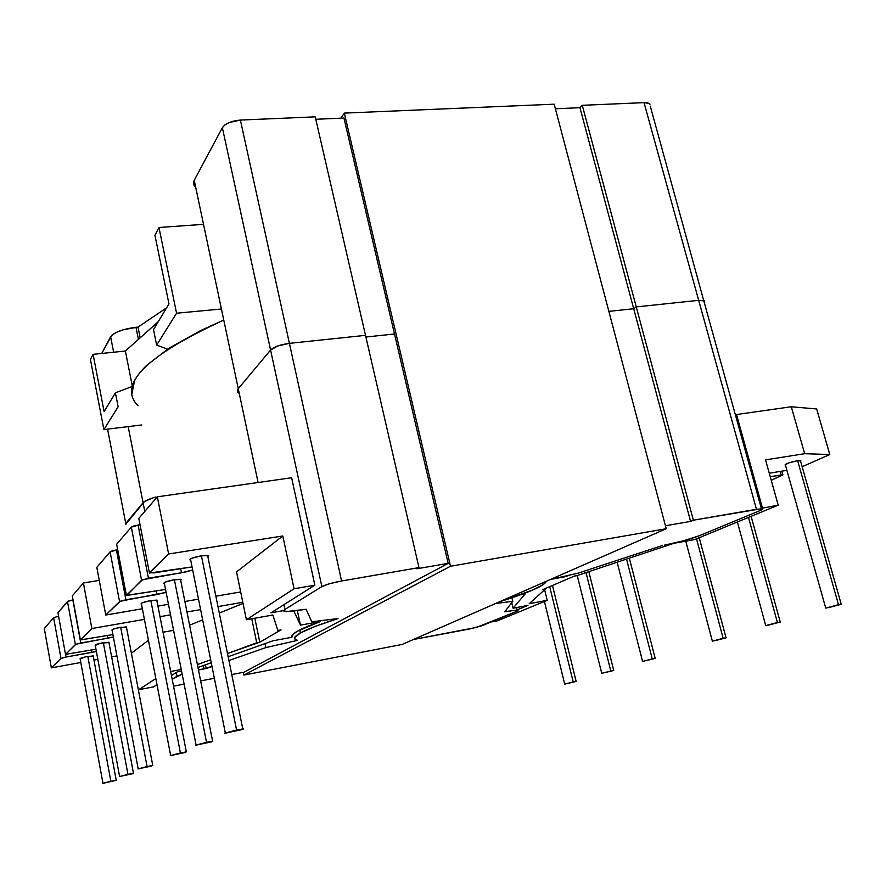 <?xml version="1.0" encoding="UTF-8"?>
<svg xmlns="http://www.w3.org/2000/svg" width="886" height="886" viewBox="0 0 886 886"><rect width="100%" height="100%" fill="white"/><g stroke="black" fill="none" stroke-linecap="round" stroke-linejoin="round"><path stroke-width="1.33" d="M652.273 658.974L626.535 559.099L652.273 658.974L655.197 658.42L642.383 661.443L652.273 658.974M610.808 671.056L586.011 572.611L610.808 671.056L613.743 670.492L601.55 673.36L610.808 671.056M573.22 681.998L549.697 586.665L573.22 681.998L576.166 681.434L564.537 684.158L573.22 681.998M696.54 538.81L723.164 638.319L726.033 637.776L712.377 641.154L723.164 638.319L696.54 538.81M748.493 517.413L777.421 622.504L780.223 621.994L765.737 625.616L777.421 622.504L748.493 517.413M800.667 461.008L797.621 460.654L838.51 604.706L841.213 604.208L825.763 608.128L838.51 604.706L797.621 460.654L800.811 460.543M126.665 627.266L120.673 627.299L147.065 766.556L152.757 765.493L138.205 768.904L147.065 766.556L120.673 627.299C114.017 628.639 111.16 629.647 112.112 630.311L112.899 629.282L117.705 627.886L126.665 626.867M109.111 642.527L103.341 642.649L127.949 774.353L133.476 773.312L119.61 776.535L127.949 774.353L103.341 642.649C97.161 643.9 94.47 644.82 95.256 645.407L100.528 643.214L109.122 642.516M93.395 656.194L87.825 656.393L110.872 781.319L116.232 780.3L102.986 783.357L110.872 781.319L87.825 656.393C82.066 657.567 79.507 658.409 80.161 658.94L85.145 656.936L93.329 655.895M157.21 600.719L156.778 600.099L150.841 600.575L180.412 752.956L186.348 751.871L170.677 755.592L180.412 752.956L150.841 600.575L157.254 600.243M181.01 580.02L180.467 579.267L174.387 579.71L206.538 742.313L212.618 741.205L196.105 745.181L206.538 742.313L174.387 579.71L181.121 579.466M208.31 556.297L207.856 556.618L207.601 555.367L201.41 555.777L236.584 730.053L242.786 728.945L225.376 733.209L236.584 730.053L201.41 555.777L208.476 555.655M291.882 637.278C290.896 635.871 292.779 633.822 297.552 631.131L320.433 621.496L300.465 625.151L293.897 611.174L300.465 625.151L297.397 610.72L300.465 625.151L320.433 621.496L320.267 620.743L320.433 621.496C310.022 625.206 302.403 628.418 297.552 631.131L292.546 634.686L291.882 637.278L291.66 636.203L291.882 637.278L272.888 640.811L291.882 637.278M168.628 553.983L149.346 573.054L192.063 566.929L153.92 572.921L149.38 572.677L168.628 553.983L157.331 496.813L138.814 518.399L149.38 572.677L138.814 518.399L157.331 496.813L291.638 477.742L157.331 496.813L168.628 553.983L282.811 535.975L168.628 553.983M192.672 569.975L185.927 571.924L142.458 579.743L126.355 595.37L165.538 589.445L126.698 595.47L141.583 580.241L131.316 527.137L116.642 544.237L126.344 595.049L116.642 544.237L131.316 527.137L133.764 525.963L140.043 524.7L131.316 527.137L141.583 580.241L148.427 578.181L138.094 524.988L148.427 578.181L181.475 572.788L180.633 568.59L181.475 572.788L192.672 569.975M166.114 592.38L120.352 601.195L105.766 615.028L142.369 608.76L105.766 615.028L119.555 601.638L110.097 551.867L96.818 567.35L105.766 615.028L96.818 567.35L110.097 551.867L112.345 550.815L117.683 549.708L110.097 551.867L119.555 601.638L125.901 599.756L116.387 549.907L125.901 599.756L156.977 594.539L156.268 590.896L156.977 594.539L166.114 592.38M157.952 606.102L168.462 604.296L157.952 606.102M184.886 601.494L198.519 599.157L184.886 601.494M215.874 596.189L240.671 591.948L215.874 596.189M236.54 571.88L282.811 535.975L236.54 571.88L246.397 619.735L272.866 615.006L277.861 630.444L281.05 629.857L259.786 642.206L227.503 653.536L256.719 642.782L251.757 618.782L256.719 642.782L259.786 642.206L254.825 618.229L259.786 642.206L281.05 629.857L277.861 630.444L272.866 615.006L246.397 619.735L294.063 588.769L246.397 619.735L236.54 571.88M163.766 583.398L165.217 582.091L174.387 579.71C166.136 581.36 162.802 582.656 164.397 583.586L196.05 744.882M189.859 559.874L191.531 558.357L201.41 555.777C192.295 557.604 188.729 559.066 190.7 560.14L225.299 732.833M141.007 603.931L142.281 602.779L150.841 600.575C143.299 602.092 140.176 603.244 141.461 604.053L170.633 755.348M90.416 359.472L93.085 354.334L125.38 351.022L158.284 321.651L125.38 351.022L132.357 386.374L125.38 351.022L93.085 354.334L90.416 359.472L103.895 429.588L141.771 424.948L103.895 429.588L118.126 406.796L103.895 429.588L90.416 359.472M154.939 235.255L158.971 227.492L203.525 224.346L158.971 227.492L154.939 235.255L168.971 303.909L153.522 329.57L156.645 345.097L167.543 349.15L156.645 345.097L176.558 313.212L156.645 345.097L153.522 329.57L168.971 303.909L154.939 235.255M210.658 659.738L197.412 664.611L210.658 659.738M181.253 669.484L170.688 671.488L181.253 669.484M155.825 678.576L138.67 689.729L153.455 686.883L156.999 684.645L153.455 686.883L138.67 689.729L155.825 678.576M171.474 675.52L177.366 671.821L181.552 671.023L177.366 671.821L171.474 675.52M197.977 667.468L211.256 662.739L197.977 667.468M228.145 656.725L272.888 640.811L228.145 656.725M283.719 610.565L270.95 612.846L314.84 585.181L294.063 588.769L282.811 535.975L294.063 588.769L314.84 585.181L291.638 477.742L314.84 585.181L270.95 612.846L283.719 610.565M221.422 309.004L176.558 313.212L158.971 227.492L176.558 313.212L221.422 309.004M236.584 730.053L224.579 733.243L241.668 729.687L243.606 728.901L236.584 730.053M206.538 742.313L195.518 745.215L211.555 741.848L206.538 742.313M180.412 752.956L170.245 755.625L185.34 752.435L180.412 752.956M61.012 658.486L51.355 667.867L80.814 662.495L51.355 667.867L61.012 658.486L53.625 617.686L44.3 628.551L51.355 667.867L44.3 628.551L53.625 617.686L58.587 616.202L53.625 617.686L61.012 658.486L66.085 657.047L61.012 658.486M93.971 660.092L97.848 659.383L93.971 660.092M111.636 656.869L116.93 655.906L111.636 656.869M131.405 653.27L148.438 640.246L131.405 653.27M163.035 632.227L173.567 630.345L163.035 632.227M189.593 625.184L202.661 619.868L189.593 625.184M219.296 613.09L243.041 603.421L219.296 613.09M242.797 602.27L217.978 606.589L242.797 602.27M200.613 609.612L186.968 611.982L200.613 609.612M170.522 614.84L160.012 616.678L170.522 614.84M144.418 619.38L91.867 628.528L80.427 639.913L112.921 634.575L80.571 639.947L91.867 628.528L83.406 582.977L72.309 595.901L80.36 639.692L72.309 595.901L83.406 582.977L99.265 580.408L83.406 582.977L91.867 628.528L144.418 619.38M113.375 636.99L76.008 644.2L65.553 654.344L95.965 649.228L65.642 654.366L75.376 644.543L67.491 601.516L57.944 612.658L65.475 654.145L57.944 612.658L68.122 601.14L73.04 599.877L67.491 601.516L75.376 644.543L80.759 642.992L72.829 599.911L80.759 642.992L107.771 638.208L107.284 635.561L107.771 638.208L113.375 636.99M96.375 651.443L66.085 657.047L65.597 654.355L66.085 657.047L91.756 652.417L91.324 650.058L91.756 652.417L96.375 651.443M115.413 392.852L104.116 411.602L93.085 354.334L104.116 411.602L115.413 392.852L132.346 386.396L115.413 392.852L118.126 406.796L115.413 392.852M110.872 781.319L102.809 783.29L110.872 781.319M127.949 774.353L119.422 776.557L132.59 773.733L127.949 774.353M147.065 766.556L137.939 768.926L151.827 765.969L147.065 766.556M802.14 466.712L829.794 454.529L804.665 453.698L765.537 459.867L778.207 505.164L761.318 508.354L778.207 505.164L694.735 539.552L778.207 505.164L765.537 459.867L804.665 453.698L791.287 406.763L816.659 408.967L829.794 454.529L802.14 466.712M771.263 480.323L783.014 474.83L770.244 476.679L782.77 474.774L771.263 480.323M769.269 473.202L786.901 470.333L769.269 473.202M784.996 465.006L788.695 462.924L797.621 460.654C788.983 462.514 784.918 463.998 785.428 465.106L825.708 607.929M674.047 543.251L694.735 539.552L674.047 543.251L577.041 575.601L674.047 543.251M570.263 574.948L564.581 576.819L551.469 579.222L564.581 576.819L564.448 576.265L564.581 576.819L570.263 574.948M520.691 594.739L525.165 593.908L513.072 608.217L527.967 605.393L517.147 609.9L527.967 605.393L513.072 608.217L511.731 602.668L513.072 608.217L525.165 593.908L520.691 594.739M490.966 622.005L497.733 620.698L547.238 600.309L529.208 603.72L545.2 589.234L542.586 589.711L574.35 576.088L577.041 575.601L574.35 576.088L542.586 589.711L545.2 589.234L529.208 603.72L547.238 600.309L497.733 620.698L490.966 622.005M736.532 414.537L791.287 406.763L736.532 414.537L762.425 507.899L736.532 414.537L735.469 415.091L736.532 414.537M780.079 471.43L781.053 474.918L780.079 471.43M828.51 607.63L841.634 604.186L828.51 607.63M768.561 625.084L780.533 621.961L768.561 625.084M715.268 640.622L726.243 637.754L715.268 640.622M544.635 589.744L547.238 600.309L544.635 589.744M816.659 408.967L829.794 454.529L804.665 453.698L791.287 406.763L816.659 408.967M131.792 394.447L134.561 380.747C137.053 375.819 141.184 370.592 146.965 365.087L169.248 348.043L201.033 330.389L223.759 320.079C145.98 355.884 117.384 384.446 137.983 405.766M300.387 632.958C307.453 629.082 319.99 624.276 338.02 618.55L311.783 621.806L306.091 609.258L290.087 611.528L283.83 611.041L284.927 609.446L321.873 586.587L329.681 583.686L341.586 580.983L418.967 567.605L416.874 568.768L448.183 563.352L244.027 672.197L231.767 674.567L244.027 672.197L448.183 563.352L416.874 568.768L418.967 567.605L365.519 335.351L289.401 343.347L365.519 335.351L418.967 567.605L341.586 580.983L289.401 343.347L341.586 580.983C332.316 582.722 325.738 584.594 321.873 586.587L270.573 350.014L277.861 345.939L289.401 343.347C280.33 344.599 274.051 346.814 270.573 350.014L238.268 388.699L270.573 350.014L321.873 586.587L284.927 609.446L283.919 604.673L284.927 609.446C282.966 610.698 283.365 611.418 286.123 611.606L306.091 609.258L311.783 621.806L338.02 618.55L315.062 626.446L300.387 632.958L299.745 629.957L300.387 632.958C293.643 636.768 292.712 639.238 297.596 640.356L295.038 639.282L294.606 637.676L300.387 632.958M546.108 581.36C545.676 583.442 541.313 586.288 533.018 589.888C524.645 593.498 513.437 597.485 499.361 601.838L533.018 589.888L543.495 584.395L546.108 581.36M578.181 573.142L550.472 579.444L578.181 573.142L662.274 545.543L578.181 573.142M664.334 545.167L683.438 540.825L699.353 535.709C689.784 539.375 678.111 542.52 664.334 545.167M759.966 510.613L699.353 535.709L759.966 510.613L762.248 508.863L756.467 509.295L698.689 300.343L636.259 306.91L693.373 520.193L761.428 508.741C763.167 508.841 762.68 509.461 759.966 510.613M636.259 306.91L633.712 308.738L690.582 521.411L693.373 520.193L636.259 306.91L698.689 300.343L704.591 300.941L698.689 300.343L756.467 509.295L693.373 520.193L690.582 521.411L633.712 308.738L608.859 311.363L633.712 308.738L636.259 306.91L698.689 300.343L644.022 102.643L582.268 105.312L579.953 107.693L555.389 108.779L579.953 107.693L633.712 308.738L636.259 306.91L582.268 105.312L636.259 306.91L633.712 308.738L579.953 107.693L582.268 105.312L644.022 102.643L698.689 300.343L636.259 306.91M394.491 333.989L365.907 337.012L394.491 333.989M665.441 525.752L690.582 521.411L665.441 525.752M495.573 603.499L512.761 601.306L504.765 611.783L516.948 610.044L518.044 610.476L516.073 611.606L476.602 627.388L413.385 639.515L469.27 629.049L481.962 625.726L516.073 611.606C518.277 610.675 518.653 610.166 517.191 610.055L506.526 611.44L506.172 609.945L506.526 611.44L504.765 611.783L512.761 601.306L511.92 597.795L512.761 601.306L495.573 603.499M214.368 678.266L200.646 680.913L214.368 678.266M184.122 684.103L173.545 686.152L184.122 684.103M172.194 679.208L182.184 674.202L177.001 676.228L176.27 672.507L177.001 676.228L172.194 679.208M198.497 670.049L211.998 666.471L206.15 668.52L205.408 664.821L206.15 668.52L204.057 668.919L203.392 665.541L204.057 668.919L198.497 670.049M228.92 660.535L265.866 647.577L297.596 640.356L265.866 647.577L265.047 643.601L265.866 647.577L228.92 660.535M704.669 302.292L703.694 300.487L698.689 300.343L703.694 300.487L761.428 508.741M238.755 392.985L237.537 391.789L238.268 388.699L258.092 482.505L238.268 388.699C236.728 390.615 237.049 392.133 239.231 393.251M125.746 523.438L107.571 429.134L125.746 523.438L143.067 502.705C144.783 500.845 149.092 498.951 155.991 496.991C149.092 498.951 144.783 500.845 143.067 502.705L144.772 511.443L143.067 502.705L125.768 524.235L144.352 501.598L152.591 498.01L146.423 500.424L143.067 502.705L125.746 523.438L125.923 524.335M340.877 118.181L344.322 113.109L554.182 104.194L344.322 113.109L450.498 566.254L666.228 528.72L554.182 104.194L666.228 528.72L450.498 566.254L243.871 675.088L402.2 644.421L666.228 528.72L402.2 644.421L243.871 675.088L243.307 672.33L243.871 675.088L450.498 566.254L344.322 113.109L340.877 118.181M343.945 118.048L448.183 563.352L343.945 118.048L315.804 119.278L343.945 118.048M703.694 300.487L650.28 106.11M650.014 104.16L647.821 102.942L644.022 102.643L649.061 103.396M195.651 187.057C193.358 185.196 192.882 182.948 194.222 180.323L238.268 388.699L194.222 180.323L222.364 127.662L270.573 350.014L238.268 388.699L270.573 350.014C274.051 346.814 280.33 344.599 289.401 343.347L277.861 345.939L270.573 350.014L222.364 127.662C225.487 123.409 231.49 120.884 240.383 120.064L289.401 343.347L240.383 120.064L315.239 116.841L365.519 335.351L289.401 343.347L365.519 335.351L315.239 116.841L240.383 120.064L229.175 122.556L224.867 124.959L222.364 127.662L194.222 180.323L193.812 184.742M166.634 307.796L138.028 327.1L123.431 329.703L116.42 332.339L111.791 335.318L101.724 353.448L110.617 336.791L113.641 352.218L110.617 336.791C114.316 332.184 122.766 329.016 135.99 327.299L138.404 339.393L135.99 327.299L138.028 327.1L140.165 337.821L138.028 327.1L166.634 307.796M608.859 311.363L633.712 308.738L608.859 311.363M238.268 388.699L237.537 391.789M143.067 502.705L128.182 426.609L143.067 502.705M617.154 562.222L642.572 661.366M577.229 575.535L601.738 673.282M544.414 601.472L564.703 684.092M699.209 537.713L726.033 637.776M751.106 516.339L780.223 621.994M800.357 460.432L841.213 604.208M112.112 630.311L138.172 768.727M95.256 645.407L119.577 776.391M80.161 658.94L102.953 783.235M156.778 600.099L186.348 751.871M180.467 579.267L212.618 741.205M207.601 555.367L242.786 728.945M93.185 655.861L116.232 780.3M108.878 642.128L133.476 773.312M126.377 626.79L152.757 765.493M737.385 521.987L765.692 625.438M685.764 541.158L712.333 641.01M782.77 474.774L781.751 471.164M552.465 585.48L576.166 681.434M588.813 571.669L613.743 670.492M629.326 558.169L655.197 658.42M516.582 607.552L517.191 610.055"/></g></svg>
